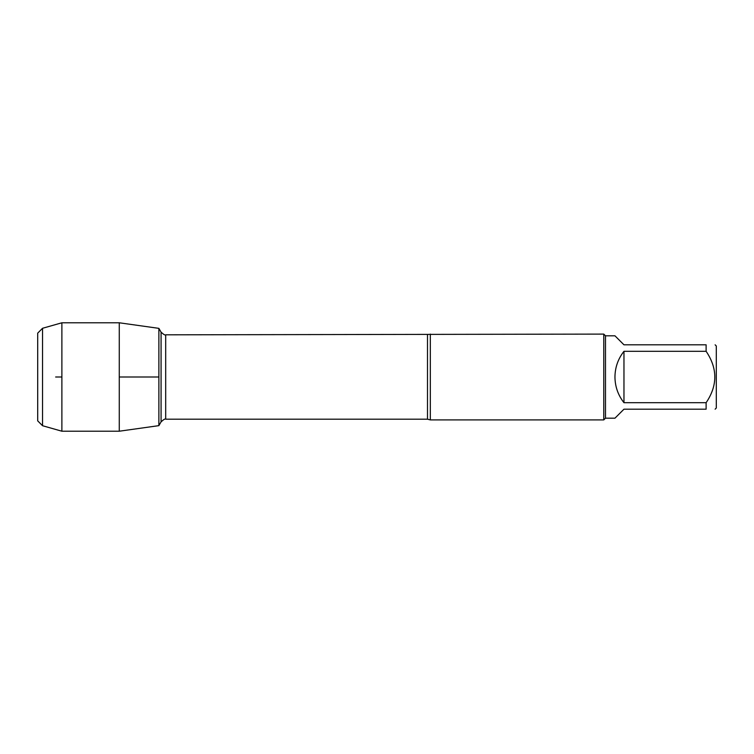 <?xml version="1.0" encoding="UTF-8"?>
<svg xmlns="http://www.w3.org/2000/svg" width="754" height="754" viewBox="0 0 754 754"><rect width="100%" height="100%" fill="white"/><g stroke="black" fill="none" stroke-linecap="round" stroke-linejoin="round"><path stroke-width="1.13" d="M430.317 334.097L430.317 419.903L603.775 419.903L603.775 334.097L165.692 334.823L165.692 419.177C165.239 418.564 163.703 419.45 161.073 421.844L161.073 332.156L161.073 421.844L158.877 425.642L119.273 431.213L119.273 322.787L158.877 328.358L158.877 425.642L158.877 328.358L161.073 332.156C163.703 334.55 165.239 335.436 165.692 334.823M715.131 344.814L716.3 345.992L716.3 408.008L715.131 409.186M623.963 409.186L614.953 418.187L605.49 418.187L605.49 335.813L614.953 335.813L623.963 344.814L706.121 344.814C717.695 344.814 717.695 344.814 706.121 344.814L706.121 351.298C717.695 368.433 717.695 385.567 706.121 402.702L706.121 409.186C717.695 409.186 717.695 409.186 706.121 409.186L623.963 409.186M623.963 351.298C618.063 358.847 615.057 367.415 614.953 377C615.057 386.585 618.063 395.153 623.963 402.702L623.963 351.298L706.121 351.298M623.963 402.702L706.121 402.702M42.544 328.282L37.7 333.136L37.7 420.864L42.544 425.718L42.544 328.282L61.885 322.787L119.273 322.787M42.544 425.718L61.885 431.213L61.885 322.787M55.636 377L61.885 377M119.273 377L158.877 377L119.273 377M430.317 419.903L427.499 419.177L427.499 334.823M427.499 419.177L165.692 419.177M605.49 335.813L603.775 334.097M605.49 418.187L603.775 419.903M61.885 431.213L119.273 431.213"/></g></svg>
